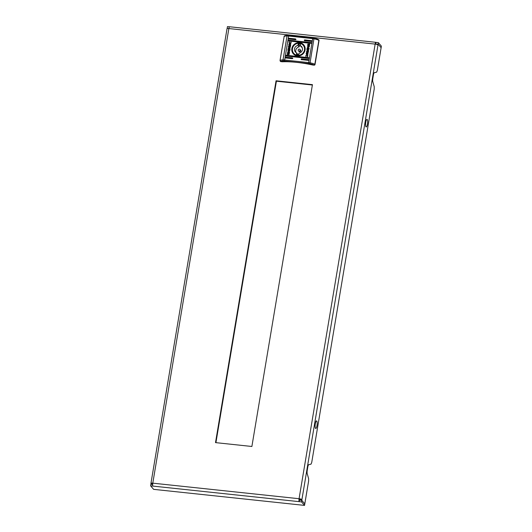 <?xml version="1.0" encoding="UTF-8"?>
<svg xmlns="http://www.w3.org/2000/svg" width="532" height="532" viewBox="0 0 532 532"><rect width="100%" height="100%" fill="white"/><g stroke="black" fill="none" stroke-linecap="round" stroke-linejoin="round"><path stroke-width="0.8" d="M152.737 483.561L152.418 484.466L150.875 484.306M150.616 485.849L152.937 486.095A2.414 0.605 -83.9 0 1 152.79 483.162A2.414 0.539 -170.5 0 0 150.942 483.382A2.414 0.539 -170.5 0 0 151.002 483.528L150.616 485.849L153.615 489.347L304.537 505.4L308.613 481.048L308.62 478.62L307.237 473.812A3.219 0.811 -83.9 0 1 307.243 470.315L307.789 467.043A3.219 0.811 -83.9 0 1 308.766 464.675L311.04 464.137L311.719 462.488L374.209 89.057L374.215 86.636L372.832 81.828A3.219 0.811 -83.9 0 1 372.839 78.33L373.384 75.059A3.219 0.811 -83.9 0 1 374.362 72.684L376.636 72.146L377.314 70.503L381.125 47.694M227.124 28.642L227.463 26.6L229.505 26.819M375.712 43.943L376.064 42.407A2.414 0.605 96.1 0 0 375.931 42.327A2.414 0.605 96.1 0 0 375.146 44.103A2.414 0.539 9.5 0 1 377.999 44.967L301.923 499.581A2.414 0.539 -170.5 0 0 299.07 498.717A2.414 0.605 96.1 0 0 299.21 501.656L299.469 500.107L301.797 500.353L301.923 499.581L300.374 499.415L300.248 500.193L301.797 500.353L304.796 503.851L301.797 500.353L301.538 501.902L304.537 505.4M376.53 44.349L378.126 44.196L381.131 47.694L381.384 46.151L378.385 42.653L376.064 42.407M377.999 44.967L378.385 42.653M312.37 85.02L276.407 81.197L215.919 442.657M215.507 442.617L251.882 446.481L312.437 84.648L276.055 80.784L215.507 442.617M300.374 499.415L299.07 498.717L375.146 44.103L228.866 28.548A2.414 0.605 -83.9 0 1 229.651 26.766L375.931 42.327M381.131 47.694L378.126 44.196L375.585 44.163M150.942 483.382L227.018 28.768A2.414 0.539 9.5 0 1 228.866 28.548L152.79 483.162L299.07 498.717M152.564 483.601L151.002 483.528M299.423 499.129L299.469 500.107M152.671 484.492L150.869 484.306M152.937 486.095L301.538 501.902M276.407 81.197L276.055 80.784M316.912 426.046A3.824 0.964 -83.9 0 1 315.443 428.233A3.824 0.964 -83.9 0 1 315.376 423.326A3.824 0.964 -83.9 0 1 316.846 421.138A3.824 0.964 -83.9 0 1 316.912 426.046M367.373 124.521A3.824 0.964 -83.9 0 1 365.903 126.709A3.824 0.964 -83.9 0 1 365.836 121.795A3.824 0.964 -83.9 0 1 367.299 119.614A3.824 0.964 -83.9 0 1 367.373 124.521M285.272 57.529A0.399 0.379 -40.6 0 0 285.598 57.955L292.174 58.66A0.399 0.379 -40.6 0 0 292.547 58.008A0.399 0.379 -40.6 0 0 292.301 57.882L285.724 57.183A0.399 0.379 -40.6 0 0 285.272 57.529M285.684 58.061L285.724 57.183M285.598 55.594A0.399 0.379 -40.6 0 0 285.917 56.026L308.367 58.414A0.399 0.379 -40.6 0 0 308.733 57.762A0.399 0.379 -40.6 0 0 308.493 57.636L286.05 55.248A0.399 0.379 -40.6 0 0 285.598 55.594M286.01 56.126L286.05 55.248M288.444 38.59A0.399 0.379 -40.6 0 0 288.763 39.016L295.346 39.714A0.399 0.379 -40.6 0 0 295.712 39.069A0.399 0.379 -40.6 0 0 295.473 38.942L288.896 38.244A0.399 0.379 -40.6 0 0 288.444 38.59M288.856 39.115L288.896 38.244M304.311 40.272A0.399 0.379 -40.6 0 0 304.63 40.705L311.213 41.403A0.399 0.379 -40.6 0 0 311.579 40.751A0.399 0.379 -40.6 0 0 311.34 40.632L304.763 39.927A0.399 0.379 -40.6 0 0 304.311 40.272M304.723 40.804L304.763 39.927M288.118 40.518A0.399 0.379 -40.6 0 0 288.444 40.951L310.887 43.338A0.399 0.379 -40.6 0 0 311.26 42.686A0.399 0.379 -40.6 0 0 311.014 42.56L288.57 40.173A0.399 0.379 -40.6 0 0 288.118 40.518M288.53 41.05L288.57 40.173M301.139 59.218A0.399 0.379 -40.6 0 0 301.464 59.644L308.041 60.342A0.399 0.379 -40.6 0 0 308.414 59.697A0.399 0.379 -40.6 0 0 308.168 59.571L301.591 58.872A0.399 0.379 -40.6 0 0 301.139 59.218M301.551 59.75L301.591 58.872M305.082 49.995A6.876 6.477 -40.6 0 0 299.576 42.68A6.876 6.477 -40.6 0 0 291.849 48.592A6.876 6.477 -40.6 0 0 297.361 55.9A6.876 6.477 -40.6 0 0 305.082 49.995M304.789 50.061A6.477 6.098 -40.6 0 0 303.473 45.18A6.477 6.098 -40.6 0 0 296.949 43.444A6.477 6.098 -40.6 0 0 292.327 48.731A6.477 6.098 -40.6 0 0 293.644 53.612A6.477 6.098 -40.6 0 0 300.161 55.341A6.477 6.098 -40.6 0 0 304.789 50.061M289.415 46.41L288.776 44.515L289.461 45.812L290.778 44.701L290.632 45.566L289.634 46.43L290.472 46.517L290.352 47.228L288.357 47.016L288.477 46.311L289.448 46.457L288.69 45.047M290.04 48.997L289.807 47.794L288.404 47.947L287.792 50.387L289.787 50.6L290.04 48.997M288.417 52.921L288.696 51.238L288.404 52.907M288.311 53.14L288.962 52.123L288.923 51.059L289.175 52.149L288.311 53.14M305.88 56.492L305.887 55.601L307.203 53.865L307.902 55.78L307.562 56.764L307.024 54.656L306.066 55.607L306.086 56.565L305.853 55.554L307.203 53.865L307.609 54.098M307.449 54.902L307.024 54.656M308.573 45.639L308.952 46.563L308.341 47.441L308.7 45.646M308.367 45.819L308.141 47.162L308.367 45.819M307.669 47.494L307.809 44.05L309.624 44.036L309.139 46.929L309.564 44.708L307.888 44.528L307.689 45.692L308.287 45.413L307.609 47.434M307.702 47.534L307.842 44.09L309.797 44.262M306.898 49.589L307.13 50.793L308.533 50.64L309.139 48.199L307.15 47.986L307.144 50.813M308.015 47.528L307.762 46.437L308.627 45.446L307.935 47.454M308.52 45.666L308.234 47.348L308.52 45.666M308.46 52.269L307.523 52.169L308.161 54.071L307.476 52.774L306.159 53.885L306.306 53.02L307.303 52.156L306.465 52.069L306.585 51.358L308.58 51.564L308.46 52.269M289.095 51.112L289.548 52.05L289.129 54.537L287.313 54.55L287.792 51.657L287.373 53.878L289.049 54.058L289.248 52.887L288.643 53.173L289.328 51.152M287.313 54.55L287.925 51.704M288.67 52.602L288.79 51.418L288.67 52.602M288.271 52.981L287.985 52.016L288.663 51.198L288.151 52.881M289.734 44.715L289.036 42.806L289.375 41.822L289.913 43.93L291.09 42.134L291.084 43.026L289.734 44.715L289.328 44.489M289.508 43.71L289.947 43.97L290.871 42.979M318.774 39.8A0.805 0.758 139.4 0 1 319.034 40.498L318.861 40.292A7.548 1.689 -170.5 0 0 314.053 38.829A4.023 0.898 -170.5 0 0 312.477 38.583L288.464 36.03A4.023 0.898 -170.5 0 0 287.034 35.95A0.805 0.479 -90.4 0 1 287.486 35.371C285.099 35.571 284.002 35.857 284.194 36.229L280.018 60.555L280.843 61.619L282.386 61.785A32.592 7.295 9.5 0 1 312.57 64.99L314.119 65.157L315.024 64.465A0.805 0.758 139.4 0 1 314.119 65.157M280.843 61.619A0.805 0.758 139.4 0 1 280.284 61.266M319.034 40.498L315.024 64.465M318.861 40.292L318.249 39.481L318.861 40.292L314.844 64.259A7.548 1.689 9.5 0 0 310.043 62.796L309.777 63.727A3.219 0.718 -170.5 0 0 308.513 63.534L284.5 60.981A3.219 0.718 -170.5 0 0 283.357 60.914A6.75 1.51 -170.5 0 0 280.697 61.453L280.018 60.555A7.548 1.689 9.5 0 1 283.017 59.923A4.023 0.898 9.5 0 1 284.454 60.003L308.467 62.557A4.023 0.898 9.5 0 1 310.043 62.796L314.046 38.211A3.219 0.718 9.5 0 0 312.783 38.018L308.513 63.534M284.5 60.981L288.73 35.438L312.743 37.991L318.249 39.481A6.75 1.51 9.5 0 0 314.093 38.224M301.677 58.972L308.261 59.67L308.666 60.202M288.657 40.279L311.107 42.666L311.513 43.198M304.849 40.033L311.426 40.731L311.838 41.263M288.982 38.344L295.559 39.042L295.972 39.574M286.136 55.355L308.58 57.742L308.992 58.274M285.81 57.29L292.394 57.988L292.8 58.52M308.74 48.917L308.587 49.715L307.782 50.281L307.27 48.764L308.773 48.957L308.62 49.762L307.815 50.327L307.31 50.094M309.139 48.239L307.183 48.026L306.931 49.629M307.815 50.327L307.323 50.114M309.272 46.73L309.564 44.708M308.068 45.386L307.689 45.692M308.048 47.567L307.795 46.484L308.414 45.426M308.134 47.022L308.267 45.985M308.214 47.288L308.427 45.745M308.307 47.428L308.826 46.59L308.64 45.705M308.161 54.051L307.476 52.774M306.206 53.845L306.306 53.02M306.339 53.06L307.303 52.156M306.505 52.069L306.585 51.358M306.618 51.398L308.573 51.604M307.237 53.912L307.629 54.118M307.29 56.558L307.669 55.813L307.057 54.696M289.049 54.058L287.373 53.878M289.082 54.098L289.248 52.887M288.683 53.213L289.335 52.203L289.082 51.112M288.344 53.18L288.996 52.163L288.743 51.079M288.603 52.808L288.829 51.464M288.45 52.961L288.736 51.278M288.304 53.027L288.018 52.063L288.597 51.145M289.827 47.814L288.437 47.993L287.839 50.394M289.189 48.346L289.701 49.862L288.231 49.709L288.351 48.871L289.155 48.306L289.681 48.552M289.701 49.862L288.198 49.669M289.155 48.306L289.667 49.822M288.723 45.094L288.81 44.575M290.765 44.781L289.461 45.812M290.465 46.557L289.634 46.43M288.397 47.022L288.477 46.311M288.51 46.357L289.448 46.457M289.541 43.75L289.947 43.97M290.904 43.019L290.838 42.088M289.767 44.761L289.076 42.846L289.375 41.822M298.379 50.799L298.911 51.411A1.044 0.984 -40.6 0 0 300.587 51.192A1.044 0.984 -40.6 0 0 300.5 50.055L299.968 49.436A1.044 0.984 -40.6 0 0 298.292 49.662A1.044 0.984 -40.6 0 0 299.004 51.119A1.044 0.984 -40.6 0 0 299.968 49.436M297.594 54.51A5.426 5.114 -40.6 0 0 298.778 54.503L298.997 53.187A4.103 3.864 -40.6 0 0 300.261 45.646L300.48 44.329A5.426 5.114 -40.6 0 0 298.159 44.083L297.94 45.4A4.103 3.864 -40.6 0 0 296.676 52.941L296.457 54.257A5.426 5.114 -40.6 0 0 297.594 54.51M299.469 43.298A6.231 5.865 139.4 0 1 303.2 45.233A6.231 5.865 139.4 0 1 303.719 52.016A6.231 5.865 139.4 0 1 297.468 55.281A6.231 5.865 139.4 0 1 293.737 53.353A6.231 5.865 139.4 0 1 293.218 46.57A6.231 5.865 139.4 0 1 299.469 43.298M302.103 47.428A4.103 3.864 -40.6 0 0 301.498 47.089L300.261 45.646M296.676 52.941L297.887 54.537M300.287 45.493A5.426 5.114 -40.6 0 0 299.396 45.519L299.17 46.843L297.94 45.4M299.17 46.843A4.103 3.864 -40.6 0 0 296.065 52.602M299.396 45.519L298.159 44.083M313.98 64.99A6.75 1.51 -170.5 0 0 309.777 63.727M284.028 36.588A7.548 1.689 -170.5 0 1 287.034 35.95L283.017 59.923A0.805 0.479 89.6 0 0 283.357 60.914M312.69 38.011L287.486 35.371A0.805 0.479 -90.4 0 1 287.626 35.405A3.219 0.718 9.5 0 1 288.677 35.458M303.2 45.233L304.364 46.59M293.737 53.353L294.894 54.703"/></g></svg>
